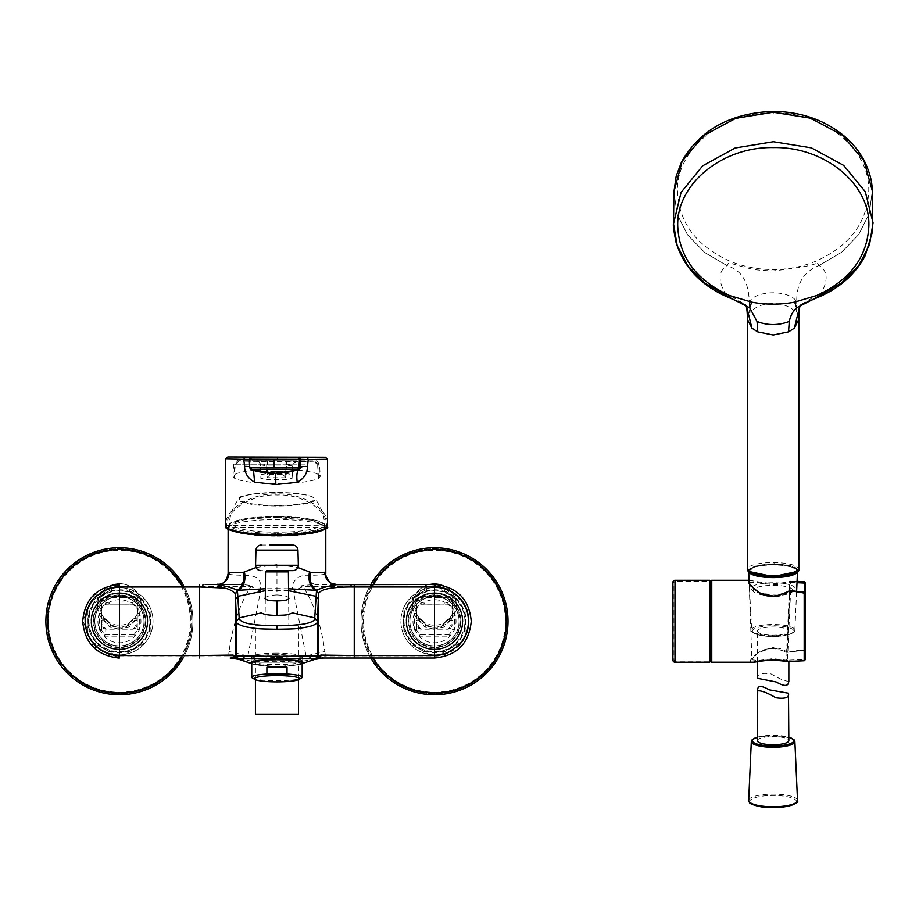 <?xml version="1.0" encoding="UTF-8"?>
<svg xmlns="http://www.w3.org/2000/svg" width="919" height="919" viewBox="0 0 919 919"><rect width="100%" height="100%" fill="white"/><g stroke="black" fill="none" stroke-linecap="round" stroke-linejoin="round"><path stroke-width="0.69" stroke-dasharray="4.59 3.45" d="M276.952 654.569A25.732 3.584 180 0 0 251.484 657.648A25.732 3.584 180 0 0 251.232 658.153A25.732 3.584 180 0 0 276.952 661.726A25.732 3.584 180 0 0 302.684 658.153A25.732 3.584 180 0 0 302.431 657.648A25.732 3.584 180 0 0 276.952 654.569M276.952 653.133A24.055 3.343 180 0 0 253.15 656.017A24.055 3.343 180 0 0 276.952 659.831A24.055 3.343 180 0 0 300.766 656.017A24.055 3.343 180 0 0 276.952 653.133M253.322 660.106L276.952 660.106L253.322 660.106L251.232 662.208L276.952 662.208L251.232 662.208L251.232 663.392M302.167 663.081L290.944 665.85L276.952 666.872L251.749 663.667L259.296 665.31L276.952 666.872L302.167 663.667L294.62 665.31L276.952 666.872C261.329 665.77 252.748 664.644 251.232 663.484C252.736 664.609 261.306 665.735 276.952 666.872C292.587 665.77 301.168 664.644 302.684 663.484C301.179 664.609 292.598 665.735 276.952 666.872L262.972 665.85L251.749 663.081M302.374 662.208L276.952 662.208L302.684 662.208L302.684 663.392M119.424 654.856A33.612 33.612 0 0 0 153.025 621.244A33.612 33.612 0 0 0 119.424 587.643A33.612 33.612 0 0 1 153.025 621.244A33.612 33.612 0 0 1 119.424 654.856A33.612 33.612 0 0 1 85.812 621.244A33.612 33.612 0 0 1 119.424 587.643A33.612 33.612 0 0 0 85.812 621.244A33.612 33.612 0 0 0 119.424 654.856M434.492 654.856A33.612 33.612 0 0 0 468.104 621.244A33.612 33.612 0 0 0 434.492 587.643A33.612 33.612 0 0 1 468.104 621.244A33.612 33.612 0 0 1 434.492 654.856A33.612 33.612 0 0 1 400.891 621.244A33.612 33.612 0 0 1 434.492 587.643A33.612 33.612 0 0 0 400.891 621.244A33.612 33.612 0 0 0 434.492 654.856M276.952 517.19A43.273 7.513 180 0 1 320.226 524.703A43.273 7.513 180 0 1 276.952 532.216A43.273 7.513 180 0 1 233.69 524.703A43.273 7.513 180 0 1 276.952 517.19M276.952 533.411A47.88 8.317 0 0 0 277.71 533.411C306.395 532.859 322.098 530.091 324.832 525.105C322.535 520.12 306.567 517.34 276.952 516.788L276.205 516.788C264.683 516.846 251.772 517.627 242.961 519.246C233.966 520.866 229.336 522.819 229.084 525.105C231.921 530.148 247.877 532.928 276.952 533.411L276.952 534.617C247.291 534.111 231.014 531.285 228.119 526.127C230.91 521.039 246.935 518.213 276.194 517.65L311.495 520.131L325.797 526.127L311.759 532.078L276.952 534.617M325.797 573.536L325.751 573.766C325.154 574.559 320.398 575.064 311.495 575.283L308.899 575.363C297.607 573.893 289.577 583.508 293.368 591.285L306.061 655.913L247.854 655.913L260.548 591.285L260.169 582.164C257.917 577.396 252.863 575.122 245.017 575.363L242.421 575.283C233.587 575.076 228.831 574.57 228.165 573.766L228.119 573.536M256.022 567.54L276.952 564.565L297.894 567.54M276.952 660.106L300.593 660.106L276.952 660.106M264.982 598.384C265.602 596.442 269.6 595.294 276.952 594.915L276.964 588.597L265.373 588.746M288.934 598.384C288.302 596.442 284.316 595.294 276.952 594.915M308.899 575.363C309.692 581.003 311.978 584.047 315.768 584.495C297.951 585.61 299.571 586.23 303.006 586.586C313.976 603.599 321.259 625.242 324.855 651.514L306.061 655.913L311.851 658.153L242.065 658.153L247.854 655.913L229.061 651.514L228.532 655.913L247.648 656.189M314.746 659.451L315.929 658.751L311.851 658.153L315.631 657.993C321.535 657.832 324.786 657.142 325.383 655.913L434.492 655.913C444.635 657.303 468.679 646.907 469.149 621.244C468.679 595.592 444.635 585.196 434.492 586.586L303.006 586.586L293.368 591.285M336.94 584.495L336.526 584.495C330.047 583.772 326.452 580.199 325.751 573.766M288.543 588.746L276.964 588.597L276.952 564.565M260.548 591.285L250.91 586.586C257.297 586.173 245.718 584.518 238.147 584.495L217.286 584.668L238.147 584.495C241.938 584.047 244.224 581.003 245.017 575.363M119.424 586.586C109.281 585.196 85.237 595.592 84.766 621.244C85.237 646.907 109.281 657.303 119.424 655.913L119.424 657.728L118.608 657.717L93.198 646.608L82.94 620.842L93.772 595.317L119.424 584.771L119.424 586.586L250.91 586.586C239.87 603.737 232.587 625.379 229.061 651.514M324.855 651.514L325.383 655.913L306.268 656.189M323.442 658.004L297.71 661.864C297.411 661.163 290.496 660.841 276.952 660.887L276.952 655.844M350.943 584.495L315.768 584.495M217.389 584.495L202.973 584.495M238.147 584.495L216.976 584.495M119.424 655.913L228.532 655.913C230.164 657.372 233.426 658.073 238.285 657.993L242.065 658.153L237.987 658.751L256.206 661.864C258.216 661.083 265.132 660.761 276.952 660.887M312.46 658.349L323.522 658.004M434.492 657.728L434.492 658.004C456.823 655.833 469.081 643.576 471.252 621.244C469.184 599.268 457.18 587.023 435.25 584.495L434.492 584.495L435.238 584.783C439.167 584.771 443.82 585.805 449.196 587.873C452.32 589.022 456.146 591.675 460.683 595.857C464.715 600.521 467.254 604.426 468.299 607.574C470.218 613.019 471.102 617.694 470.976 621.623C471.022 625.529 470.057 630.147 468.081 635.466C465.657 640.566 463.05 644.437 460.27 647.056C451.229 655.236 444.681 657.223 434.492 657.728L434.492 655.913M241.456 658.349L230.393 658.004M237.952 659.072L237.355 658.831M239.17 659.451L230.474 658.004M237.481 658.004L231.312 658.004L237.481 658.004M290.944 665.85L302.167 663.541M119.424 584.771L119.424 584.495C97.092 586.667 84.835 598.924 82.664 621.244C84.72 643.197 96.702 655.442 118.597 658.004L118.608 657.717M262.972 665.85L251.749 663.541M300.593 660.106L302.604 662.208M255.425 625.736L298.491 625.736L255.425 625.736L255.425 679.692M298.491 625.736L298.491 679.692M276.952 625.736L288.83 625.736L276.952 625.736M286.981 570.63L260.812 570.63M298.491 714.097L255.425 714.097M673.949 660.106L672.903 660.106A2.102 2.102 0 0 0 675.005 662.208L709.663 662.208A1.045 1.045 0 0 0 710.709 661.163L710.709 661.163A1.045 1.045 0 0 1 710.709 661.129L710.709 581.336A1.045 1.045 0 0 0 710.709 581.371L710.709 581.29A1.045 1.045 0 0 0 710.709 581.336L710.709 581.336A1.045 1.045 0 0 0 709.663 580.291L709.663 581.336L710.709 581.336A1.045 1.045 0 0 0 709.663 580.291L675.005 580.291A2.102 2.102 0 0 0 672.903 582.393L673.949 582.393L673.949 660.106L675.005 661.163L709.663 661.163L709.663 581.336L675.005 581.336L673.949 582.393M805.239 582.795L805.239 649.193L804.182 649.928L804.297 581.796M749.169 582.278L756.934 582.416L773.097 584.806C779.645 584.518 785.182 583.691 789.708 582.313L790.432 581.13L797.072 581.417M804.182 649.928L787.296 652.306L786.63 651.686L789.708 582.313L797.014 582.692M749.088 580.44L750.341 580.291C756.107 581.693 779.163 586.069 790.432 581.13L787.296 652.306C769.594 638.131 741.438 663.449 753.339 662.208M804.182 592.56L804.366 659.428L805.239 659.704L805.239 593.295L790.432 590.607L789.708 591.17C785.217 594.742 779.68 596.707 773.097 597.086L756.865 591.434L749.111 582.726L751.891 659.819L758.141 660.485L773.097 658.613L786.63 660.221L789.708 591.17L790.616 591.135L787.48 660.198L804.366 659.428L804.182 660.715M786.595 660.462L787.296 661.496L787.48 660.198L786.63 660.221L787.503 660.462M749.077 580.291L764.723 582.864C774.866 583.887 783.367 583.301 790.214 581.13L790.639 582.152L789.674 582.152M710.709 581.371L710.709 661.163L710.709 581.336L710.709 661.163L709.663 661.163L709.663 662.208A1.045 1.045 0 0 0 710.709 661.163L710.72 581.336M773.097 647.516L758.026 652.708L751.891 659.819L754.453 656.189C762.379 647.631 773.155 646.367 786.756 652.41L804.332 650.238L805.239 649.193L787.296 652.306L773.097 647.516M787.48 651.778L786.63 651.686M672.903 660.106L672.903 582.393A2.102 2.102 0 0 1 675.005 580.291L675.005 581.336M819.553 295.734L821.62 292.426C828.364 279.801 827.525 270.829 819.093 265.511L816.796 262.352C817.278 264.603 802.678 267.463 773.017 270.933C760.576 270.393 753.086 269.681 750.559 268.785C736.188 265.097 729.089 262.972 729.272 262.42L726.986 265.591C718.658 270.921 717.911 279.893 724.735 292.506L726.826 295.815M773.224 112.876C722.116 111.842 676.235 149.429 677.487 191.29C678.888 222.536 696.246 245.787 729.56 261.019C743.218 266.671 757.704 269.52 773.017 269.543C788.341 269.485 802.838 266.625 816.509 260.95C849.857 245.66 867.272 222.387 868.754 191.129C870.109 149.269 824.32 111.762 773.224 112.876L773.235 112.256M819.093 265.511L841.62 252.265L858.794 234.425L869.305 213.415L872.315 190.853L869.305 213.415L858.794 234.425L841.62 252.265L819.093 265.511C803.815 271.599 796.371 283.649 796.762 301.639C789.214 289.83 756.762 289.841 749.376 301.673C748.411 285.545 744.804 271.633 726.986 265.591L704.678 252.507L687.619 234.919L677.096 214.173L673.926 191.841L677.096 214.173L687.619 234.919L704.678 252.507L726.986 265.591M798.829 319.651L796.566 312.862L796.762 301.639M801.402 304.35L821.62 292.426M748.882 571.457L753.764 566.253L774.039 563.841C788.502 564.323 796.417 566.437 797.784 570.205L797.336 571.446M751.041 570.239A22.056 5.709 180 0 1 751.041 570.217A22.056 5.709 180 0 1 773.063 564.507A22.056 5.709 180 0 1 795.153 570.205A22.056 5.709 180 0 1 795.153 570.217A22.056 5.709 180 0 1 773.132 575.926A22.056 5.709 180 0 1 751.041 570.239L751.041 588.482A22.056 5.709 -0 0 0 751.857 590.009A22.056 5.709 -0 0 0 773.097 594.191A22.056 5.709 -0 0 0 794.349 590.009A22.056 5.709 -0 0 0 795.153 588.482A22.056 5.709 -0 0 0 795.153 588.459A22.056 5.709 -0 0 0 773.063 582.772A22.056 5.709 -0 0 0 751.041 588.482A22.056 5.709 -0 0 0 751.041 588.493M793.051 590.492A19.954 5.169 180 0 1 792.327 591.893A19.954 5.169 180 0 1 773.097 595.673A19.954 5.169 180 0 1 753.879 591.893A19.954 5.169 180 0 1 753.143 590.526A19.954 5.169 180 0 1 773.04 585.346A19.954 5.169 180 0 1 793.051 590.492M724.735 292.506L744.849 304.315M749.376 301.673L749.571 312.897C755.303 306.762 762.77 303.661 771.971 303.603L774.074 303.592C783.436 303.752 790.937 306.843 796.566 312.862M747.365 319.307L749.571 312.897M797.784 570.205L798.829 569.183L796.566 566.472C791.948 564.059 784.447 562.761 774.074 562.554L771.971 562.554C761.633 562.773 754.166 564.082 749.571 566.506L747.365 569.229M788.847 681.887L788.651 681.128C785.527 681.438 779.703 679.049 771.179 673.96C761.69 672.49 757.141 673.937 757.543 678.302M757.543 631.744A15.749 4.078 180 0 1 757.348 631.089A15.749 4.078 180 0 1 771.834 627.022A15.749 4.078 180 0 1 788.651 630.434A15.749 4.078 180 0 1 788.847 631.089A15.749 4.078 180 0 1 774.361 635.155A15.749 4.078 180 0 1 757.543 631.744M757.348 740.645A15.749 4.078 180 0 1 771.42 736.59A15.749 4.078 180 0 1 788.491 739.784A15.749 4.078 180 0 1 788.847 740.645M227.108 527.897A49.89 8.662 180 0 1 226.786 527.184L226.809 525.45C225.787 510.114 253.219 493.595 277.446 494.985C301.719 493.733 328.324 510.39 326.532 525.725L326.417 527.449A49.89 8.662 180 0 1 326.176 527.897M225.752 524.577A1.045 0.862 4 0 0 226.809 525.45L326.532 525.725A1.045 0.862 178.9 0 0 327.578 524.864C329.404 509.436 302.248 492.687 277.446 493.94C252.725 492.55 224.707 509.149 225.752 524.577L225.741 526.15M327.578 459.293L225.706 459.018M249.692 467.782L251.151 467.782L252.576 469.689L275.091 473.274M251.151 469.678L253.506 470.379M249.267 459.374L250.692 459.201L251.151 467.725L249.623 466.576M252.576 469.689L251.151 467.725L250.692 459.201L252.771 456.984L250.68 459.19L249.267 459.19M285.947 477.731L281.869 473.48L282.041 471.585L282.776 471.527L270.691 471.493L282.041 471.585L286.257 474.399L285.947 477.731L267.027 477.673L267.326 474.342L286.257 474.399M267.326 474.342L271.415 471.562L271.243 473.446L267.027 477.673M286.452 461.246L296.297 461.154C295.263 460.545 294.034 461.901 292.621 465.198L286.039 463.923L266.602 463.865L260.468 464.75L267.383 466.013L267.463 461.2L256.275 460.637L296.596 460.752L286.452 461.246L286.372 466.071L292.621 465.186L296.837 461.108M261.18 474.526L267.578 473.457L286.177 473.503L292.368 474.618L292.024 478.385L285.625 479.465L267.027 479.419L260.835 478.305L260.927 465.106L259.468 462.016L256.746 461.005M260.651 471.769L260.468 464.75L258.986 461.637L256.275 460.637M266.751 469.207L266.556 460.499M285.809 472.446L285.981 460.557M292.219 471.229L292.38 464.83L296.596 460.752M292.368 474.606L292.46 471.493L292.368 474.606M305.062 464.842L233.633 464.738L305.062 464.842M297.951 470.091A43.825 7.605 180 0 1 319.41 475.123L318.709 464.922L317.583 465.048L313.816 460.833L238.848 460.901C246.786 461.545 308.29 461.706 314.631 461.108L313.62 460.833M239.308 460.626L235.275 464.819L234.299 478.041L232.989 476.329L234.058 474.882A43.825 7.605 180 0 1 296.883 469.988M319.41 475.123L320.214 476.375L318.594 478.282A43.951 7.628 180 0 1 275.941 483.635A43.951 7.628 180 0 1 234.299 478.041M318.594 478.282L317.583 465.048M238.848 460.901L234.782 464.692L234.058 474.882M252.507 678.096A25.204 3.504 180 0 0 254.839 678.923A25.204 3.504 180 0 0 266.889 680.462L287.027 680.462A25.204 3.504 180 0 0 301.409 678.096M299.077 659.382A25.204 3.504 180 0 0 270.726 657.659A25.204 3.504 180 0 0 251.749 661.06A25.204 3.504 180 0 0 254.839 662.748A25.204 3.504 180 0 0 283.19 664.46A25.204 3.504 180 0 0 302.167 661.06A25.204 3.504 180 0 0 299.077 659.382M287.027 673.638L266.889 673.638A25.204 3.504 0 0 0 287.027 673.638L287.027 680.462M266.889 673.638L266.889 680.462M459.385 607.654A28.351 28.351 0 0 0 420.902 596.362A28.351 28.351 0 0 0 409.61 634.845A28.351 28.351 0 0 0 448.093 646.137A28.351 28.351 0 0 0 459.385 607.654M402.993 632.95A33.612 33.612 0 0 0 408.61 642.691L428.874 654.385A33.612 33.612 0 0 0 440.121 654.385L460.373 642.691A33.612 33.612 0 0 0 466.002 632.95L466.002 609.55A33.612 33.612 0 0 0 460.373 599.808L440.121 588.114A33.612 33.612 0 0 0 428.874 588.114L408.61 599.808A33.612 33.612 0 0 0 402.993 609.55L402.993 632.95A33.612 33.612 0 0 0 408.61 642.691L428.874 654.385A33.612 33.612 0 0 0 440.121 654.385L460.373 642.691A33.612 33.612 0 0 0 466.002 632.95L466.002 609.55A33.612 33.612 0 0 0 460.373 599.808L440.121 588.114A33.612 33.612 0 0 0 428.874 588.114L408.61 599.808A33.612 33.612 0 0 0 402.993 609.55L402.993 632.95M461.223 606.643A30.453 30.453 0 0 0 419.891 594.524A30.453 30.453 0 0 0 407.772 635.856A30.453 30.453 0 0 0 449.092 647.975A30.453 30.453 0 0 0 461.223 606.643M459.086 621.244A24.595 24.595 0 0 0 434.492 596.661A24.595 24.595 0 0 0 409.908 621.244A24.595 24.595 0 0 1 434.492 596.661A24.595 24.595 0 0 1 459.086 621.244A24.595 24.595 0 0 1 434.492 645.839A24.595 24.595 0 0 1 409.908 621.244A24.595 24.595 0 0 0 434.492 645.839A24.595 24.595 0 0 0 459.086 621.244M458.926 607.907A27.834 27.834 0 0 0 421.155 596.822A27.834 27.834 0 0 0 410.069 634.592A27.834 27.834 0 0 0 447.84 645.678A27.834 27.834 0 0 0 458.926 607.907M457.076 608.918A25.732 25.732 165.7 0 0 422.154 598.671A25.732 25.732 165.7 0 0 411.919 633.582A25.732 25.732 165.7 0 0 446.829 643.828A25.732 25.732 165.7 0 0 457.076 608.918M144.306 607.654A28.351 28.351 0 0 0 105.823 596.362A28.351 28.351 0 0 0 94.531 634.845A28.351 28.351 0 0 0 133.014 646.137A28.351 28.351 0 0 0 144.306 607.654M87.914 632.95A33.612 33.612 0 0 0 93.543 642.691L113.795 654.385A33.612 33.612 0 0 0 125.041 654.385L145.305 642.691A33.612 33.612 0 0 0 150.923 632.95L150.923 609.55A33.612 33.612 0 0 0 145.305 599.808L125.041 588.114A33.612 33.612 0 0 0 113.795 588.114L93.543 599.808A33.612 33.612 0 0 0 87.914 609.55L87.914 632.95A33.612 33.612 0 0 0 93.543 642.691L113.795 654.385A33.612 33.612 0 0 0 125.041 654.385L145.305 642.691A33.612 33.612 0 0 0 150.923 632.95L150.923 609.55A33.612 33.612 0 0 0 145.305 599.808L125.041 588.114A33.612 33.612 0 0 0 113.795 588.114L93.543 599.808A33.612 33.612 0 0 0 87.914 609.55L87.914 632.95M146.144 606.643A30.453 30.453 0 0 0 104.812 594.524A30.453 30.453 0 0 0 92.693 635.856A30.453 30.453 0 0 0 134.025 647.975A30.453 30.453 0 0 0 146.144 606.643M144.007 621.244A24.595 24.595 0 0 0 119.424 596.661A24.595 24.595 0 0 0 94.829 621.244A24.595 24.595 0 0 1 119.424 596.661A24.595 24.595 0 0 1 144.007 621.244A24.595 24.595 0 0 1 119.424 645.839A24.595 24.595 0 0 1 94.829 621.244A24.595 24.595 0 0 0 119.424 645.839A24.595 24.595 0 0 0 144.007 621.244M143.846 607.907A27.834 27.834 0 0 0 106.076 596.822A27.834 27.834 0 0 0 94.99 634.592A27.834 27.834 0 0 0 132.761 645.678A27.834 27.834 0 0 0 143.846 607.907M141.997 608.918A25.732 25.732 165.7 0 0 107.086 598.671A25.732 25.732 165.7 0 0 96.84 633.582A25.732 25.732 165.7 0 0 131.75 643.828A25.732 25.732 165.7 0 0 141.997 608.918M184.214 586.517A73.52 73.52 0 0 1 183.088 658.004A73.52 73.52 0 0 0 183.088 584.495M79.781 681.921A72.463 72.463 0 0 1 67.121 571.09A72.463 72.463 0 0 1 159.056 560.579A72.463 72.463 0 0 0 58.747 581.612A72.463 72.463 0 0 0 79.781 681.921A72.463 72.463 0 0 0 180.09 660.887A72.463 72.463 0 0 0 159.056 560.579A72.463 72.463 0 0 1 171.715 671.41A72.463 72.463 0 0 1 79.781 681.921M102.181 647.631A31.51 31.51 0 0 0 145.799 638.487A31.51 31.51 0 0 0 136.655 594.869A31.51 31.51 0 0 0 93.037 604.013A31.51 31.51 0 0 0 102.181 647.631M79.206 682.794A73.52 73.52 0 0 0 180.963 661.462A73.52 73.52 0 0 0 159.63 559.705A73.52 73.52 0 0 0 57.874 581.038A73.52 73.52 0 0 0 79.206 682.794M133.841 599.177A26.364 26.364 0 0 0 97.345 606.827A26.364 26.364 0 0 0 104.996 643.323A26.364 26.364 0 0 1 97.345 606.827A26.364 26.364 0 0 1 133.841 599.177A26.364 26.364 0 0 1 141.492 635.672A26.364 26.364 0 0 1 104.996 643.323A26.364 26.364 0 0 0 141.492 635.672A26.364 26.364 0 0 0 133.841 599.177M134.99 597.419A28.466 28.466 0 0 1 143.249 636.821A28.466 28.466 0 0 1 103.847 645.081A28.466 28.466 0 0 1 95.587 605.678A28.466 28.466 0 0 1 134.99 597.419A28.466 28.466 0 0 1 143.249 636.821A28.466 28.466 0 0 1 103.847 645.081A28.466 28.466 0 0 1 95.587 605.678A28.466 28.466 0 0 1 134.99 597.419M93.405 604.254A31.074 31.074 0 0 0 102.423 647.263A31.074 31.074 0 0 0 145.432 638.245A31.074 31.074 0 0 0 136.414 595.236A31.074 31.074 0 0 0 93.405 604.254M106.259 619.303L106.259 619.303A212.197 6.709 -0 0 0 106.087 619.349L110.912 625.494L119.424 629.182L126.431 626.517L132.75 619.349L136.012 618.085A1.264 1.264 0 0 0 137.276 616.821A1.264 1.264 0 0 1 136.334 618.039L132.589 619.303L127.304 625.023L121.756 627.217A21.849 21.849 0 0 0 129.889 586.322A21.849 21.849 0 0 0 97.575 605.495A21.849 21.849 0 0 0 108.947 624.667A21.849 21.849 0 0 0 141.262 605.495A21.849 21.849 0 0 0 100.251 595.018A21.849 21.849 0 0 0 117.092 627.217L111.532 625.023L106.259 619.303L102.514 618.039A1.264 1.264 0 0 1 101.561 616.821L100.78 601.853L103.813 596.592L104.238 597.637L134.599 597.637L135.024 596.592L138.068 601.853L137.276 601.75L137.276 616.373L138.068 601.853M107.592 599.59A24.687 24.687 0 0 0 97.759 633.088A24.687 24.687 0 0 0 131.256 642.909A24.687 24.687 0 0 1 97.759 633.088A24.687 24.687 0 0 1 107.592 599.59A24.687 24.687 0 0 1 141.078 609.412A24.687 24.687 0 0 1 131.256 642.909A24.687 24.687 0 0 0 141.078 609.412A24.687 24.687 0 0 0 107.592 599.59A24.687 24.687 0 0 1 141.078 609.412A24.687 24.687 0 0 1 131.256 642.909M108.993 602.175L106.213 602.784L100.16 609.125L99.47 613.168A21.528 21.528 0 0 0 99.47 629.331L104.421 636.695A21.528 21.528 0 0 0 134.415 636.695L139.228 630.262L139.378 613.168L138.677 609.125L132.623 602.784L129.165 602.048L108.993 602.175L108.936 604.082L105.765 604.185L101.561 608.688L101.561 630.331L101.561 624.748L103.181 628.114L105.765 629.182L119.424 629.182L129.142 627.149L134.668 620.187L134.668 618.085L134.002 618.636L135.633 618.2M106.11 596.879A27.765 27.765 0 0 0 95.048 634.558A27.765 27.765 0 0 0 132.738 645.62A27.765 27.765 0 0 0 143.789 607.941A27.765 27.765 0 0 0 106.11 596.879A27.765 27.765 0 0 0 95.048 634.558A27.765 27.765 0 0 0 132.738 645.62A27.765 27.765 0 0 0 143.789 607.941A27.765 27.765 0 0 0 106.11 596.879M134.599 597.637L137.276 601.75L137.276 608.688L132.956 604.254L135.472 605.242L137.276 608.688L138.677 609.125M135.024 596.592L103.813 596.592M101.561 616.373L101.561 601.75L100.78 601.853M100.16 609.125L101.561 608.688L101.561 601.75L104.238 597.637M104.846 618.636A1.62 1.62 0 0 1 105.708 619.291L109.935 623.852L106.248 619.257A2.102 2.102 0 0 0 104.364 618.085L102.514 618.039M109.935 623.852L111.532 625.023M137.276 616.373L137.276 616.821A1.264 1.264 0 0 1 136.012 618.085L136.012 620.187L132.75 619.349A212.186 6.709 -0 0 0 132.589 619.303L133.129 619.291A1.62 1.62 0 0 1 134.002 618.636M132.589 619.303L127.304 625.023M101.561 616.821A1.264 1.264 0 0 0 102.825 618.085A1.264 1.264 0 0 1 101.561 616.821L101.561 624.748L102.825 624.748L105.765 629.182L105.765 636.844L133.071 636.844A6.1 6.1 0 0 0 134.415 636.695L133.967 634.707L137.276 630.331L137.276 608.688M137.276 616.821L137.276 630.331L139.228 630.262M104.364 618.085L104.169 620.187L109.694 627.149L119.424 629.182L133.071 629.182L133.071 634.811L133.967 634.707M101.561 620.187L106.087 619.349L102.825 618.085L102.825 624.748M117.092 627.217L121.756 627.217M99.608 630.262L101.561 630.331L104.869 634.707L104.421 636.695A6.1 6.1 0 0 0 105.765 636.844M104.869 634.707L133.071 634.811L133.071 636.844M101.561 629.331L99.47 629.331L99.47 613.168L101.561 613.168L101.561 612.502M106.213 602.784L105.88 604.254L102.377 606.264L101.561 608.688M132.623 602.784L133.071 604.185L109.671 604.151L129.165 604.151L129.165 602.048A21.528 21.528 0 0 0 109.671 602.048L109.671 604.082L108.936 604.082L109.671 604.151M129.165 604.082L132.956 604.254M137.276 613.168L139.378 613.168A21.528 21.528 0 0 1 139.378 629.331L137.276 629.331M135.656 628.114L133.071 629.182L134.886 627.149L135.656 628.114L137.276 624.748L136.012 624.748L134.886 627.149L129.142 627.149L127.925 625.494M110.912 625.494L109.694 627.149L103.962 627.149L103.181 628.114M421.327 619.303L421.327 619.303A212.197 6.709 -0 0 0 421.155 619.349L425.991 625.494L434.492 629.182L441.511 626.517L447.829 619.349L451.091 618.085A1.264 1.264 0 0 0 452.355 616.821A1.264 1.264 0 0 1 451.401 618.039L447.656 619.303L442.384 625.023L436.824 627.217A21.849 21.849 0 0 0 444.968 586.322A21.849 21.849 0 0 0 412.654 605.495A21.849 21.849 0 0 0 424.027 624.667A21.849 21.849 0 0 0 456.341 605.495A21.849 21.849 0 0 0 415.319 595.018A21.849 21.849 0 0 0 432.16 627.217L426.611 625.023L421.327 619.303L417.582 618.039A1.264 1.264 0 0 1 416.64 616.821L415.847 601.853L418.892 596.592L419.305 597.637L449.678 597.637L450.103 596.592L453.136 601.853L452.355 601.75L452.355 616.373L453.136 601.853M422.66 599.59A24.687 24.687 0 0 0 412.838 633.088A24.687 24.687 0 0 0 446.324 642.909A24.687 24.687 0 0 1 412.838 633.088A24.687 24.687 0 0 1 422.66 599.59A24.687 24.687 0 0 1 456.157 609.412A24.687 24.687 0 0 1 446.324 642.909A24.687 24.687 0 0 0 456.157 609.412A24.687 24.687 0 0 0 422.66 599.59A24.687 24.687 0 0 1 456.157 609.412A24.687 24.687 0 0 1 446.324 642.909M424.073 602.175L421.293 602.784L415.239 609.125L414.538 613.168A21.528 21.528 0 0 0 414.538 629.331L419.501 636.695A21.528 21.528 0 0 0 449.494 636.695L454.308 630.262L454.445 613.168L453.756 609.125L447.691 602.784L444.245 602.048L424.073 602.175L424.004 604.082L420.845 604.185L416.64 608.688L416.64 630.331L416.64 624.748L418.26 628.114L420.845 629.182L434.492 629.182L444.222 627.149L449.747 620.187L449.747 618.085L449.069 618.636L450.701 618.2M421.178 596.879A27.765 27.765 0 0 0 410.127 634.558A27.765 27.765 0 0 0 447.806 645.62A27.765 27.765 0 0 0 458.868 607.941A27.765 27.765 0 0 0 421.178 596.879A27.765 27.765 0 0 0 410.127 634.558A27.765 27.765 0 0 0 447.806 645.62A27.765 27.765 0 0 0 458.868 607.941A27.765 27.765 0 0 0 421.178 596.879M449.678 597.637L452.355 601.75L452.355 608.688L448.024 604.254L450.54 605.242L452.355 608.688L453.756 609.125M450.103 596.592L418.892 596.592M416.64 616.373L416.64 601.75L415.847 601.853M415.239 609.125L416.64 608.688L416.64 601.75L419.305 597.637M419.914 618.636A1.62 1.62 0 0 1 420.787 619.291L425.015 623.852L421.327 619.257A2.102 2.102 0 0 0 419.443 618.085L417.869 618.085M416.64 616.821A1.264 1.264 0 0 0 417.904 618.085L417.904 624.748L416.64 624.748L416.64 616.821A1.264 1.264 0 0 0 417.904 618.085L417.582 618.039M425.015 623.852L426.611 625.023M451.401 618.039L451.091 620.187L447.829 619.349A212.186 6.709 -0 0 0 447.656 619.303L448.208 619.291A1.62 1.62 0 0 1 449.069 618.636M447.656 619.303L442.384 625.023M451.091 618.085A1.264 1.264 0 0 0 452.355 616.821L452.355 616.373M452.355 616.821L452.355 608.688M419.443 618.085L419.248 620.187L424.773 627.149L434.492 629.182L448.15 629.182L448.15 634.811L449.046 634.707L452.355 630.331L454.308 630.262M416.64 620.187L421.155 619.349L417.904 618.085M432.16 627.217L436.824 627.217M414.687 630.262L416.64 630.331L419.949 634.707L419.501 636.695A6.1 6.1 0 0 0 420.845 636.844L448.15 636.844A6.1 6.1 0 0 0 449.494 636.695L449.046 634.707M419.949 634.707L420.845 634.811L420.845 636.844M416.64 629.331L414.538 629.331L414.538 613.168L416.64 613.168L416.64 612.502M421.293 602.784L420.959 604.254L444.245 604.151L444.245 602.048A21.528 21.528 0 0 0 424.75 602.048L424.75 604.151M447.691 602.784L448.15 604.185L444.245 604.151L448.024 604.254M452.355 613.168L454.445 613.168A21.528 21.528 0 0 1 454.445 629.331L452.355 629.331M450.735 628.114L448.15 629.182L449.954 627.149L450.735 628.114L452.355 624.748L451.091 624.748L449.954 627.149L444.222 627.149L442.992 625.494M425.991 625.494L424.773 627.149L419.03 627.149L420.845 629.182L420.845 634.811L448.15 634.811L448.15 636.844M418.26 628.114L419.03 627.149L417.904 624.748M370.828 584.495A73.52 73.52 0 0 0 370.828 658.004M394.86 681.921A72.463 72.463 0 0 1 382.201 571.09A72.463 72.463 0 0 1 474.135 560.579A72.463 72.463 0 0 0 373.826 581.612A72.463 72.463 0 0 0 394.86 681.921A72.463 72.463 0 0 0 495.169 660.887A72.463 72.463 0 0 0 474.135 560.579A72.463 72.463 0 0 1 486.794 671.41A72.463 72.463 0 0 1 394.86 681.921M417.26 647.631A31.51 31.51 0 0 0 460.867 638.487A31.51 31.51 0 0 0 451.723 594.869A31.51 31.51 0 0 0 408.116 604.013A31.51 31.51 0 0 0 417.26 647.631M394.285 682.794A73.52 73.52 0 0 0 496.042 661.462A73.52 73.52 0 0 0 474.709 559.705A73.52 73.52 0 0 0 372.953 581.038A73.52 73.52 0 0 0 394.285 682.794M448.909 599.177A26.364 26.364 0 0 0 412.424 606.827A26.364 26.364 0 0 0 420.075 643.323A26.364 26.364 0 0 1 412.424 606.827A26.364 26.364 0 0 1 448.909 599.177A26.364 26.364 0 0 1 456.559 635.672A26.364 26.364 0 0 1 420.075 643.323A26.364 26.364 0 0 0 456.559 635.672A26.364 26.364 0 0 0 448.909 599.177M450.057 597.419A28.466 28.466 0 0 1 458.328 636.821A28.466 28.466 0 0 1 418.926 645.081A28.466 28.466 0 0 1 410.667 605.678A28.466 28.466 0 0 1 450.057 597.419A28.466 28.466 0 0 1 458.328 636.821A28.466 28.466 0 0 1 418.926 645.081A28.466 28.466 0 0 1 410.667 605.678A28.466 28.466 0 0 1 450.057 597.419M408.484 604.254A31.074 31.074 0 0 0 417.502 647.263A31.074 31.074 0 0 0 460.511 638.245A31.074 31.074 0 0 0 451.493 595.236A31.074 31.074 0 0 0 408.484 604.254M284.511 545.001L292.713 545.001M261.203 545.001L269.405 545.001M276.952 536.133A47.891 8.317 -0 0 0 324.855 527.816A47.891 8.317 -0 0 0 276.952 519.499A47.891 8.317 -0 0 0 229.061 527.816A47.891 8.317 -0 0 0 276.952 536.133M277.722 534.617L277.71 533.411M229.084 525.105L228.119 526.127C233.598 519.568 249.623 516.455 276.205 516.788L276.194 517.65L276.205 516.788C303.316 516.294 319.846 519.407 325.797 526.127L325.797 528.689M217.366 584.495C223.822 583.818 227.43 580.234 228.165 573.766M434.492 584.771L434.492 586.586M288.555 590.687L265.361 590.687M434.492 658.004C456.823 655.833 469.081 643.576 471.252 621.244C469.184 599.268 457.18 587.023 435.25 584.495L435.238 584.783M119.424 584.495C97.092 586.667 84.835 598.924 82.664 621.244C84.72 643.197 96.702 655.442 118.597 658.004M265.511 571.882L288.405 571.882M711.765 662.208L711.765 580.291M805.239 659.704L804.389 659.704M804.366 592.261L804.366 649.469M675.005 662.208L675.005 661.163M772.017 563.841L771.971 562.554M774.074 562.554L774.039 563.841M794.602 629.216A21.78 5.64 -0 0 0 771.213 624.495A21.78 5.64 -0 0 0 751.317 630.181A21.78 5.64 -0 0 0 751.593 631.02A21.78 5.64 -0 0 0 774.728 635.741A21.78 5.64 -0 0 0 794.878 630.181A21.78 5.64 -0 0 0 794.602 629.216M752.627 631.95A20.735 5.365 180 0 1 769.766 625.793A20.735 5.365 180 0 1 793.568 630.227A20.735 5.365 180 0 1 776.429 636.385A20.735 5.365 180 0 1 752.627 631.95M748.767 571.836A24.422 6.318 180 0 1 748.675 571.354A24.422 6.318 180 0 1 770.995 564.978A24.422 6.318 180 0 1 797.21 570.262A24.422 6.318 180 0 1 797.52 571.354A24.422 6.318 180 0 1 797.428 571.836M796.164 569.252A23.377 6.054 -0 0 0 769.352 564.243A23.377 6.054 -0 0 0 750.03 571.193A23.377 6.054 -0 0 0 776.842 576.19A23.377 6.054 -0 0 0 796.164 569.252M757.348 737.164A20.735 5.365 180 0 1 788.847 737.164M794.878 741.553A21.78 5.64 -0 0 0 794.384 740.427A21.78 5.64 -0 0 0 770.903 736.016A21.78 5.64 -0 0 0 751.317 741.553M748.675 800.392A24.422 6.318 180 0 1 770.639 794.165A24.422 6.318 180 0 1 796.968 799.116A24.422 6.318 180 0 1 797.52 800.392M796.107 802.574A23.377 6.054 -0 0 0 795.946 800.231A23.377 6.054 -0 0 0 768.146 795.601A23.377 6.054 -0 0 0 750.249 802.804M225.706 525.668L225.764 526.357A1.045 1.034 168.3 0 0 226.786 527.184L326.417 527.449A1.045 1.034 21.3 0 0 327.394 526.805M277.446 458.788L277.423 457.053M281.869 473.48L271.243 473.446M267.578 473.457L267.383 466.013L286.372 466.071L286.177 473.503M292.208 471.539L292.024 478.385M285.809 472.642L285.625 479.465M266.843 472.745L267.027 479.419M258.986 461.637L260.456 464.727L260.582 469.356M318.709 464.922L314.631 461.108M232.989 476.329L233.633 464.738C236.436 460.591 238.251 459.224 239.089 460.626L313.816 460.833C315.688 459.707 317.618 461.085 319.582 464.968L320.214 476.375M180.951 658.004A71.671 71.671 0 0 0 180.951 584.495M60.045 582.451A70.924 70.924 0 0 1 163.559 565.725A70.924 70.924 0 0 1 170.612 670.353A70.924 70.924 0 0 1 60.045 582.451M67.121 571.09A72.463 72.463 0 0 1 159.056 560.579A72.463 72.463 0 0 1 171.715 671.41M139.16 605.495A19.747 19.747 0 0 1 119.424 625.242A19.747 19.747 0 0 1 99.677 605.495A19.747 19.747 0 0 1 119.424 585.748A19.747 19.747 0 0 1 139.16 605.495M141.262 605.495A21.849 21.849 0 0 0 129.889 586.322A21.849 21.849 0 0 0 97.575 605.495M133.071 604.185L133.071 596.213M105.765 604.185L105.765 596.213M126.431 626.517L127.442 627.723M137.276 620.187L136.012 620.187L136.012 624.748M454.239 605.495A19.747 19.747 0 0 1 434.492 625.242A19.747 19.747 0 0 1 414.756 605.495A19.747 19.747 0 0 1 434.492 585.748A19.747 19.747 0 0 1 454.239 605.495M456.341 605.495A21.849 21.849 0 0 0 444.968 586.322A21.849 21.849 0 0 0 412.654 605.495M448.15 604.185L448.15 596.213M420.845 604.185L420.845 596.213M444.245 604.082L424.027 604.151M441.511 626.517L442.521 627.723M452.355 620.187L451.091 620.187L451.091 624.748M372.965 584.495A71.671 71.671 0 0 0 372.965 658.004M375.113 582.451A70.924 70.924 0 0 1 478.627 565.725A70.924 70.924 0 0 1 485.68 670.353A70.924 70.924 0 0 1 375.113 582.451M382.201 571.09A72.463 72.463 0 0 1 474.135 560.579A72.463 72.463 0 0 1 486.794 671.41M255.953 550.113L297.963 550.113M298.353 565.242L255.562 565.242M276.952 492.722A38.196 6.628 180 0 1 314.815 498.477A38.196 6.628 180 0 1 276.952 505.99A38.196 6.628 180 0 1 239.101 498.477A38.196 6.628 180 0 1 276.952 492.722M276.952 505.439A37.357 6.49 -0 0 0 314.321 498.948A37.357 6.49 -0 0 0 276.952 492.458A37.357 6.49 -0 0 0 239.595 498.948A37.357 6.49 -0 0 0 276.952 505.439M253.15 656.017L251.484 657.648M251.232 658.153L251.232 662.45M228.119 529.103L228.119 526.127M323.752 658.015L322.707 658.004M316.952 658.682L315.964 659.072M231.209 658.004L230.164 658.015M302.684 658.153L302.684 662.45M300.766 656.017L302.431 657.648M288.623 599.016L288.83 625.736M265.292 599.016L265.074 625.736M797.072 581.382L790.214 581.13M795.153 588.482L795.153 570.217M792.327 591.893L794.349 590.009M753.879 591.893L751.857 590.009M757.348 661.783L757.348 631.089M749.203 583.14L751.742 631.491C756.693 636.649 773.247 637.258 782.471 635.914C792.017 633.857 796.164 631.939 794.878 630.181L796.635 591.17M748.698 571.767L748.675 571.354C747.101 569.332 751.616 567.149 762.242 564.817L781.081 564.496C786.055 564.576 797.175 567.551 797.06 569.7L797.497 571.767M788.847 661.462L788.847 631.089M757.348 737.084L772.971 735.246L788.847 737.084M252.587 469.689L272.587 473.205M259.468 462.016L257.274 461.039L267.463 461.2M251.749 661.06L251.749 661.852M302.167 661.06L302.167 661.852M128.901 623.863L132.589 619.257A2.102 2.102 0 0 1 134.473 618.085M105.892 604.254L108.947 604.151M443.98 623.863L447.668 619.257A2.102 2.102 0 0 1 449.552 618.085M416.64 608.688L418.053 605.575L420.959 604.254M324.855 527.816C324.752 516.926 321.409 507.139 314.815 498.477C309.921 494.583 297.296 492.573 276.952 492.446C250.853 493.675 238.228 495.686 239.101 498.477C232.507 507.139 229.164 516.926 229.061 527.816"/><path stroke-width="1.38" d="M251.749 663.081L251.232 662.45L258.756 660.347L276.952 659.36L295.148 660.347L302.684 662.45L302.167 663.081M237.987 658.751L251.749 663.667L237.343 658.831L235.379 655.902L232.944 655.063L199.653 655.523L199.653 586.977L222.708 587.942C227.315 588.206 231.531 590.09 235.344 593.594L235.597 599.257L237.803 596.316L239.17 617.855L261.387 612.904C264.109 614.558 269.301 615.385 276.952 615.374L276.952 600.888C284.293 600.842 288.279 600.004 288.934 598.384L288.612 597.683M297.894 567.54L311.495 572.686L324.752 572.261L325.797 573.536L325.797 528.689M276.952 600.888C269.623 600.842 265.637 600.004 264.982 598.384L265.304 597.683M228.119 529.103L228.119 573.536L229.164 572.261L242.421 572.686L256.022 567.54M336.63 584.495L336.63 584.668C329.232 583.864 325.28 579.728 324.752 572.261M336.94 584.495L434.492 584.495L336.63 584.668C327.405 586.207 320.742 588.091 316.641 590.343C311.116 586.529 309.106 580.498 310.622 572.273M309.519 571.767C307.922 580.257 309.898 586.425 315.435 590.262L288.543 588.746M265.373 588.746L238.48 590.262C244.017 586.425 245.993 580.257 244.397 571.767M243.294 572.273C244.81 580.498 242.8 586.529 237.274 590.343C233.357 588.126 226.694 586.23 217.286 584.668C224.684 583.864 228.636 579.728 229.164 572.261M316.435 591.055L318.571 593.594L316.641 590.343L315.435 590.262L316.492 590.722L314.746 617.855L292.529 612.904C286.154 615.362 286.935 614.972 276.952 615.374M318.571 593.594C320.674 589.194 331.552 586.988 351.207 586.977L350.943 584.495M238.48 590.262L237.274 590.343L238.48 590.262M265.361 590.687L237.803 596.316L237.424 590.722L235.344 593.594M354.252 584.495L354.252 586.977L434.492 586.977L434.492 584.495A36.76 36.76 0 0 1 435.353 584.495C457.225 587.069 469.195 599.326 471.252 621.244C469.081 643.576 456.823 655.833 434.492 658.004L323.522 658.004M316.561 658.831L314.746 659.451L315.929 658.751M435.296 586.988C444.578 587.402 452.527 590.883 459.155 597.442C465.473 604.288 468.679 612.353 468.77 621.646C468.437 630.962 465.048 638.958 458.592 645.632L447.519 652.927C445.933 654.294 434.894 655.936 434.492 655.523L434.492 586.977A34.279 34.279 0 0 1 435.296 586.988L435.353 584.495A36.76 36.76 0 0 0 434.492 584.495L435.238 584.783M351.207 586.977L354.252 586.977L354.252 655.523L320.972 655.063L318.537 655.913L316.573 658.831M237.481 591.055L235.39 593.95L235.379 655.902L236.493 655.959L236.493 621.324C235.804 623.013 238.63 624.805 244.971 626.678C258.698 629.159 258.377 628.837 276.952 629.251C295.654 628.837 295.229 629.17 309.014 626.666C314.999 624.966 317.802 623.185 317.423 621.324L318.525 593.95L318.537 655.913L317.423 655.959L317.423 621.324L314.723 618.28C314.735 620.601 311.702 622.381 305.636 623.622C302.294 624.679 285.43 625.977 276.952 625.701C252.748 625.609 240.158 623.139 239.193 618.28L236.47 620.899L235.597 599.257M435.353 584.495C457.225 587.069 469.195 599.326 471.252 621.244C469.081 643.576 456.823 655.833 434.492 658.004L323.454 658.004L314.746 659.451M323.637 658.004L318.537 658.05L320.972 655.063L319.973 657.809M302.167 663.541L316.389 658.843L318.307 655.948M317.446 620.899L314.723 618.28M232.944 655.063L235.379 658.05L233.943 657.809L232.944 655.063M239.17 659.451L230.462 658.004L233.943 657.809M119.424 584.495C97.092 586.667 84.835 598.924 82.664 621.244C84.732 643.208 96.725 655.465 118.631 658.004L119.424 658.004A36.76 36.76 0 0 1 118.597 658.004C96.725 655.465 84.732 643.208 82.664 621.244C84.835 598.924 97.092 586.667 119.424 584.495L119.424 586.977L199.653 586.977L199.664 584.495M118.631 658.004L119.424 658.004A36.76 36.76 0 0 1 118.597 658.004L118.689 655.523C109.407 655.121 101.435 651.64 94.795 645.092C88.465 638.257 85.249 630.181 85.145 620.888C85.467 611.572 88.856 603.565 95.312 596.879L106.386 589.573C107.982 588.206 119.01 586.563 119.424 586.977L119.424 655.523L199.653 655.523L199.664 658.004M251.749 663.541L237.527 658.843L235.609 655.948M317.434 655.971L315.539 658.854L276.952 658.728L276.952 659.36M315.516 658.854L317.423 655.959L276.952 656.35L276.952 658.728L238.4 658.854L236.482 655.971M238.4 658.854L236.493 655.959L276.952 656.35M266.935 570.63L286.981 570.63L266.935 570.63M255.425 679.692L255.425 714.097L298.491 714.097L298.491 679.692M710.709 581.29A1.045 1.045 0 0 1 711.765 580.291L711.765 662.208A1.045 1.045 0 0 1 710.709 661.163M797.014 582.692L804.366 583.071L804.182 581.784L805.239 582.795L805.239 649.193M749.169 582.278L749.111 582.726C748.25 583.071 750.754 585.725 756.601 590.699C765.056 598.051 776.141 597.993 789.835 590.538L804.332 592.261L804.366 583.071L805.239 582.795L804.389 582.795L804.182 581.784L797.072 581.417M786.595 660.462L787.296 661.496L787.503 660.462L787.296 661.496L804.182 660.715L805.239 659.704L805.239 593.295L790.432 590.607L775.946 596.603L759.979 593.26L749.835 585.162L749.088 580.44M787.124 661.496L787.296 661.496C773.545 659.647 762.219 659.888 753.339 662.208L753.385 662.208C752.339 662.967 773.752 657.533 787.124 661.496L804.24 660.75L805.239 659.704M711.765 662.208L753.339 662.208M711.765 580.291L749.077 580.291M710.709 581.371L709.663 580.291L709.663 662.208L710.709 661.129L710.709 581.371M790.432 590.607L789.708 591.17M804.182 592.56L804.182 660.715M709.663 580.291L675.005 580.291A2.102 2.102 0 0 0 672.903 582.393L672.903 660.106A2.102 2.102 0 0 0 675.005 662.208L709.663 662.208L709.663 580.291M729.169 297.251L729.491 295.516L751.696 302.156L749.72 307.842L729.169 297.251L704.907 283.075L687.94 265.924L677.211 245.672L673.512 223.788L681.059 192.427L702.702 165.811L735.131 147.993L773.384 141.721L811.397 147.856L843.653 165.397L865.296 191.692L873.05 222.789L869.5 244.902L858.783 265.43L841.689 282.822L817.232 297.182L796.635 307.796L794.694 302.121L816.922 295.447L817.979 297.377L803.665 303.603L799.323 306.774L801.402 304.35M751.696 302.156C766.101 304.832 780.438 304.821 794.694 302.121M726.826 295.815L704.907 283.075L687.94 265.924L677.211 245.672L673.512 223.788L673.926 191.818L682.139 161.262L703.816 135.495L735.763 118.31L773.235 112.256L773.224 112.876L773.235 112.256L810.455 118.172L842.229 135.093L863.894 160.549L872.315 190.853L872.142 187.878C871.763 180.135 869.294 171.416 864.733 161.71C859.736 151.876 852.74 143.192 843.722 135.633C824.125 119.78 800.633 111.704 773.224 111.394C730.456 112.968 699.887 129.843 681.519 162.031L676.177 176.149L673.926 191.841L682.139 161.262L703.816 135.495L735.763 118.31L773.235 112.256L810.455 118.172L842.229 135.093L863.894 160.549L872.315 190.853M799.691 306.372L794.338 328.175L798.829 319.33C798.864 311.725 799.392 307.049 800.403 305.292M794.338 328.175L788.536 331.862L773.178 334.998L757.784 331.897L757.038 321.501C767.641 325.579 778.393 325.567 789.283 321.466C790.455 315.757 792.902 311.208 796.635 307.796M797.336 571.446L773.178 576.604L748.882 571.457M744.849 304.315L746.538 306.303L751.96 328.209L757.784 331.897M747.365 569.229C748.939 573.272 757.543 575.478 773.178 575.868C788.789 575.455 797.347 573.238 798.829 569.183C800.369 572.663 791.822 575.133 773.178 576.638C747.928 575.524 747.79 571.377 747.365 569.206L747.365 319.123M745.78 305.177C746.837 307.337 747.365 312.035 747.365 319.272L751.96 328.209M749.72 307.842L757.038 321.501M789.283 321.466L788.536 331.862M757.348 661.783L757.543 678.302L776.164 681.967C784.504 686.792 788.663 686.516 788.651 681.128M788.491 693.225L769.226 689.824C760.989 685.103 757.153 685.436 757.704 690.824C761.323 690.456 767.365 692.765 775.831 697.739C785.205 699.083 789.421 697.578 788.491 693.225L788.847 740.645A15.749 4.078 180 0 1 774.774 744.7A15.749 4.078 180 0 1 757.704 741.518A15.749 4.078 180 0 1 757.348 740.645L757.704 690.824M275.091 473.274L298.893 469.804L300.421 467.92C300.697 466.783 303.029 466.289 307.417 466.438L308.279 459.523L327.578 459.293L325.51 457.191L252.691 456.996M307.417 466.438C307.406 473.308 304.005 478.581 297.193 482.257L275.838 484.554L254.62 482.142C247.935 478.431 244.603 473.136 244.603 466.266L243.753 459.351L249.267 459.374M225.752 524.577L225.741 526.15A50.936 8.845 0 0 0 275.838 534.674A50.936 8.845 0 0 0 327.463 526.438L327.578 459.293M275.826 473.274L251.151 469.678L249.692 467.782L298.962 467.909L297.492 469.804C282.03 474.468 266.59 474.422 251.151 469.678L251.151 469.678C249.256 469.081 298.445 469.207 297.492 469.804L298.893 469.804C296.975 471.01 296.412 475.157 297.193 482.257M253.506 470.379L254.62 482.142M249.623 466.576L244.603 466.266M225.741 526.15A1.045 1.034 168.3 0 0 225.764 526.357L225.706 459.018L243.753 459.351L245.109 456.973L277.423 457.065M300.858 459.328L308.279 459.523L306.98 457.134L325.464 457.191L298.767 457.111L300.858 459.328L300.421 467.92L298.962 467.909L299.433 459.328L300.858 459.328M273.942 467.277L273.954 459.259L249.267 459.19L249.681 467.782L249.256 459.19L251.369 456.984L252.782 456.984L245.109 456.973L252.989 456.996M296.883 469.988A43.825 7.605 180 0 1 297.951 470.091M257.136 680.244A22.584 3.148 180 0 0 279.824 681.864A22.584 3.148 180 0 0 298.859 679.509A22.584 3.148 180 0 0 296.768 677.234A22.584 3.148 180 0 0 268.727 675.821A22.584 3.148 180 0 0 255.057 679.509A22.584 3.148 180 0 0 257.136 680.244M298.859 679.509L301.409 678.096A25.204 3.504 180 0 0 302.167 677.246A25.204 3.504 180 0 0 299.077 675.557A25.204 3.504 180 0 0 287.027 674.029L287.027 667.205L266.889 667.205A25.204 3.504 0 0 1 287.027 667.205M266.889 667.205L266.889 674.029A25.204 3.504 180 0 0 251.749 677.246A25.204 3.504 180 0 0 252.507 678.096L255.057 679.509M266.889 674.029L287.027 674.029M183.088 584.495A73.52 73.52 0 0 0 69.729 567.057A73.52 73.52 0 0 0 79.206 682.794A73.52 73.52 0 0 0 183.088 658.004A73.52 73.52 0 0 1 79.206 682.794M370.828 658.004A73.52 73.52 0 0 0 484.175 675.442A73.52 73.52 0 0 0 474.709 559.705A73.52 73.52 0 0 0 370.828 584.495M269.21 570.63L293.104 570.63L287.142 570.63L288.405 571.882L265.511 571.882L266.774 570.63M269.405 545.001L284.511 545.001L269.405 545.001M297.963 550.113L298.353 565.242L255.562 565.242L255.953 550.113L297.963 550.113C297.584 547 295.838 545.3 292.713 545.001L284.511 545.001M318.307 599.257L316.113 596.316L288.555 590.687M202.973 584.495L202.708 586.977M354.252 658.004L354.252 655.523L434.492 655.523L434.492 658.004M239.193 618.28L236.47 620.899M276.952 625.701L276.952 629.251M118.689 655.523A34.279 34.279 0 0 0 119.424 655.523L119.424 658.004M675.005 580.291L675.005 662.208M729.491 295.516C696.361 280.261 679.107 257.067 677.728 225.936C676.464 184.11 722.323 146.546 773.396 147.58C824.458 146.466 870.224 183.949 868.869 225.787C867.398 256.918 850.086 280.146 816.922 295.447M728.606 297.526C701.071 285.66 683.529 267.142 675.959 241.973C673.765 230.715 672.949 224.65 673.512 223.776L681.059 192.427L702.702 165.811L735.131 147.993L773.384 141.721M798.829 319.651L798.829 569.24M797.428 571.836A24.422 6.318 180 0 1 773.993 577.591A24.422 6.318 180 0 1 748.985 572.296A24.422 6.318 180 0 1 748.767 571.836M788.847 737.164A20.735 5.365 180 0 1 793.361 739.508A20.735 5.365 180 0 1 777.485 745.895A20.735 5.365 180 0 1 752.833 741.782A20.735 5.365 180 0 1 757.348 737.164M757.348 737.084L752.133 739.726L751.317 741.553A21.78 5.64 -0 0 0 751.811 742.816A21.78 5.64 -0 0 0 775.544 747.227A21.78 5.64 -0 0 0 794.878 741.553L797.52 800.392A24.422 6.318 180 0 1 775.843 806.744A24.422 6.318 180 0 1 749.226 801.793A24.422 6.318 180 0 1 748.675 800.392L749.444 802.459C749.008 803.941 760.093 807.227 765.102 807.238L783.953 806.916C794.579 804.584 799.093 802.402 797.52 800.392M750.249 802.804A23.377 6.054 -0 0 0 773.534 807.571A23.377 6.054 -0 0 0 796.107 802.574M326.176 527.897A49.89 8.662 180 0 1 275.849 535.536A49.89 8.662 180 0 1 227.108 527.897M225.764 526.357L225.764 526.357C222.835 529.654 244.557 535.743 275.849 535.547C308.612 536.041 330.794 529.172 327.394 526.805L327.394 526.805A1.045 1.034 21.3 0 0 327.463 526.438M275.838 484.554L275.654 473.274M273.954 459.259L299.433 459.328L297.342 457.111M266.751 469.207L266.843 472.745M260.582 469.356L260.651 471.769M180.951 584.495A71.671 71.671 0 0 0 70.981 568.424A71.671 71.671 0 0 0 80.217 681.255A71.671 71.671 0 0 0 180.951 658.004M372.965 658.004A71.671 71.671 0 0 0 482.934 674.075A71.671 71.671 0 0 0 473.699 561.245A71.671 71.671 0 0 0 372.965 584.495M394.285 682.794A73.52 73.52 0 0 0 499.293 586.517M325.797 573.536C324.729 574.203 329.071 583.818 332.54 583.611L336.768 584.495M228.119 573.536C225.281 587.609 216.528 583.301 217.137 584.495L217.148 584.495M348.542 584.484L336.882 584.484M205.374 584.484L217.033 584.484M323.752 658.015L322.707 658.004M315.539 659.199L323.431 658.004M238.377 659.199L230.485 658.004M231.209 658.004L230.164 658.015M288.405 571.882L288.623 599.016M265.511 571.882L265.292 599.016M797.072 581.382L804.24 581.75L805.239 582.795M805.239 593.295L804.332 592.261M817.784 297.457C839.621 288.221 855.463 274.23 865.273 255.493L872.591 231.358L872.315 190.83M728.411 297.446C740.967 302.627 747.078 305.671 746.756 306.578L746.538 306.303M749.203 583.14L748.698 571.767M796.635 591.17L797.497 571.767M788.847 681.887L788.847 661.462M788.847 737.084L794.165 739.852L794.878 741.553M751.317 741.553L748.675 800.392M251.151 469.678L249.681 467.782M225.706 459.018L227.786 456.915L277.423 457.053M245.109 456.973L227.82 456.915M249.256 459.19L251.358 456.984M327.578 525.22L327.394 526.805M251.749 661.852L251.749 677.246M302.167 661.852L302.167 677.246M298.353 565.242L298.353 565.38C298.043 568.562 296.297 570.32 293.104 570.63M255.562 565.242L255.551 565.38C255.873 568.562 257.619 570.32 260.812 570.63M255.953 550.113C256.332 547 258.078 545.3 261.203 545.001"/></g></svg>

